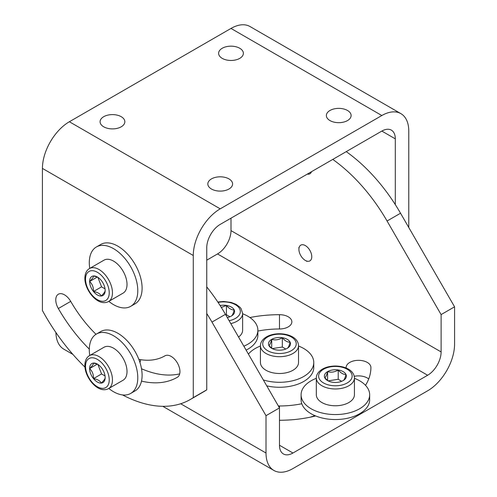 <?xml version="1.0" encoding="UTF-8"?>
<svg xmlns="http://www.w3.org/2000/svg" width="497" height="497" viewBox="0 0 497 497"><rect width="100%" height="100%" fill="white"/><g stroke="black" fill="none" stroke-linecap="round" stroke-linejoin="round"><path stroke-width="0.75" d="M354.423 378.31A34.287 19.793 180 0 1 359.617 380.77A34.287 19.793 180 0 1 369.662 394.773L369.662 399.75A34.287 19.793 180 0 1 348.496 418.033A34.287 19.793 180 0 1 311.128 413.746A34.287 19.793 180 0 1 301.089 399.75L301.089 394.773A34.287 19.793 180 0 1 316.328 378.31M369.662 394.773A34.287 19.793 180 0 1 348.496 413.057A34.287 19.793 180 0 1 311.128 408.77A34.287 19.793 180 0 1 301.089 394.773M127.015 371.52A19.048 10.996 60 0 1 123.07 380.236L108.52 388.635A19.048 10.996 60 0 0 112.465 379.919A19.048 10.996 60 0 0 104.153 360.747A19.048 10.996 60 0 0 89.472 355.647L104.022 347.248A19.048 10.996 60 0 1 118.696 352.348A19.048 10.996 60 0 1 127.015 371.52M97.648 364.258L93.492 363.052C93.604 364.084 92.312 365.929 89.603 368.588C92.312 371.11 93.604 374.452 93.492 378.608A10.996 6.349 60 0 1 89.603 368.588A10.996 6.349 60 0 1 93.492 363.052A10.996 6.349 60 0 1 97.095 363.934A10.996 6.349 60 0 1 101.27 367.544A10.996 6.349 60 0 1 105.159 377.565A10.996 6.349 60 0 1 105.153 377.894A10.996 6.349 60 0 1 101.27 383.094A10.996 6.349 60 0 1 93.492 378.608C97.493 379.286 100.083 380.783 101.27 383.094C103.972 380.435 105.271 378.596 105.159 377.565M105.041 375.943L101.574 373.943L93.492 378.608M101.574 373.943L97.872 364.394M97.337 364.121L89.603 368.588M307.295 174.118A9.089 5.25 -120 0 0 311.464 171.713M298.908 249.301A9.089 5.25 -120 0 0 305.338 260.434A9.089 5.25 -120 0 0 311.768 256.725A9.089 5.25 -120 0 0 305.338 245.586A9.089 5.25 -120 0 0 298.908 249.301L298.908 247.394M217.798 302.014L223.6 301.468L231.254 302.456L236.087 304.338L240.02 307.295L241.113 308.668L242.629 313.433L242.629 330.225A19.048 10.996 180 0 1 238.554 337.028M220.103 305.543A10.996 6.349 180 0 1 226.427 305.431A10.996 6.349 180 0 1 234.205 309.923A10.996 6.349 180 0 1 231.639 315.887A10.996 6.349 180 0 1 231.36 316.055A10.996 6.349 180 0 1 227.303 317.54M231.36 316.055C232.31 315.638 233.255 313.595 234.205 309.923C231.614 310.053 229.024 308.556 226.427 305.431L221.327 307.469M225.762 314.868L226.427 314.763L229.894 316.763M226.427 314.763L226.427 305.431M292.944 370.277A19.048 10.996 180 0 1 272.188 372.657A19.048 10.996 180 0 1 260.428 362.499L260.428 345.701A19.048 10.996 180 0 0 272.188 355.864A19.048 10.996 180 0 0 292.944 353.479A19.048 10.996 180 0 0 298.523 345.701L298.523 362.499A19.048 10.996 180 0 1 292.944 370.277M287.254 348.329C288.204 347.912 289.155 345.869 290.099 342.191C287.508 342.327 284.918 340.83 282.327 337.705C278.786 339.88 275.245 340.426 271.704 339.345C270.753 343.017 269.803 345.061 268.858 345.477A10.996 6.349 180 0 1 271.704 339.345A10.996 6.349 180 0 1 282.327 337.705A10.996 6.349 180 0 1 290.099 342.191A10.996 6.349 180 0 1 287.539 348.155A10.996 6.349 180 0 1 287.254 348.329A10.996 6.349 180 0 1 276.63 349.969A10.996 6.349 180 0 1 271.418 348.155A10.996 6.349 180 0 1 268.858 345.477L271.977 348.478M272.207 348.602L282.327 347.036L285.787 349.037M282.327 347.036L282.327 337.705M271.704 348.279L271.704 339.345M127.015 284.427A19.048 10.996 60 0 1 123.07 293.143L108.52 301.542A19.048 10.996 60 0 0 112.465 292.826A19.048 10.996 60 0 0 104.153 273.654A19.048 10.996 60 0 0 89.472 268.554L104.022 260.155A19.048 10.996 60 0 1 118.696 265.255A19.048 10.996 60 0 1 127.015 284.427M97.648 277.164L93.492 275.959C93.604 276.991 92.312 278.836 89.603 281.488C92.312 284.017 93.604 287.359 93.492 291.509A10.996 6.349 60 0 1 89.603 281.488A10.996 6.349 60 0 1 93.492 275.959A10.996 6.349 60 0 1 97.095 276.841A10.996 6.349 60 0 1 101.27 280.451A10.996 6.349 60 0 1 105.159 290.472A10.996 6.349 60 0 1 105.153 290.801A10.996 6.349 60 0 1 101.27 296.001A10.996 6.349 60 0 1 93.492 291.509C97.493 292.193 100.083 293.69 101.27 296.001C103.972 293.342 105.271 291.503 105.159 290.472M105.041 288.85L101.574 286.844L93.492 291.509M101.574 286.844L97.872 277.301M97.337 277.028L89.603 281.488M89.764 355.479A34.287 19.793 60 0 1 96.399 334.052L100.711 331.561A34.287 19.793 60 0 1 117.851 333.263A34.287 19.793 60 0 1 140.253 363.475A34.287 19.793 60 0 1 134.998 390.946L130.686 393.438A34.287 19.793 60 0 1 113.546 391.735A34.287 19.793 60 0 1 108.812 388.468M96.399 334.052A34.287 19.793 60 0 1 113.546 335.748A34.287 19.793 60 0 1 135.942 365.96A34.287 19.793 60 0 1 130.686 393.438M84.944 367.084A144.764 83.577 60 0 1 42.425 310.526L42.425 168.402L193.277 255.495L193.277 397.619L206.746 389.841A144.764 83.577 60 0 1 203.702 391.754L190.233 399.532A144.764 83.577 60 0 1 122.517 394.929M381.839 131.078L395.308 138.856A19.048 10.996 120 0 0 391.363 130.133A19.048 10.996 120 0 0 381.839 131.078L220.214 224.395A19.048 10.996 -60 0 0 206.746 247.723L206.746 389.841M395.308 138.856L395.308 204.627M42.425 168.402A38.095 21.992 -60 0 1 69.363 121.746L230.993 28.435A38.095 21.992 120 0 1 250.041 26.546L400.886 113.639A38.095 21.992 120 0 1 408.776 131.078L408.776 227.502M400.886 113.639A38.095 21.992 120 0 0 381.839 115.528L220.214 208.839A38.095 21.992 -60 0 0 193.277 255.495M141.496 381.1A119.05 68.735 60 0 0 177.379 377.26L177.379 377.26A12.382 7.151 60 0 0 177.379 362.965A12.382 7.151 60 0 0 164.998 355.815L164.998 355.815A94.287 54.434 60 0 1 138.837 359.35M96.008 334.288A94.287 54.434 60 0 1 70.711 301.381L58.329 308.525A12.382 7.151 60 0 1 58.329 294.23A12.382 7.151 60 0 1 70.711 301.381M179.684 373.868A119.05 68.735 60 0 1 141.502 368.755M89.305 349.124A119.05 68.735 60 0 1 58.329 308.525M193.277 397.619A144.764 83.577 60 0 1 190.233 399.532M228.968 189.009A12.382 7.151 180 0 1 215.481 190.562A12.382 7.151 180 0 1 207.833 183.958A12.382 7.151 180 0 1 211.461 178.901A12.382 7.151 180 0 1 224.955 177.354A12.382 7.151 180 0 1 232.596 183.958A12.382 7.151 180 0 1 228.968 189.009M121.218 126.803A12.382 7.151 180 0 1 107.725 128.35A12.382 7.151 180 0 1 100.083 121.746A12.382 7.151 180 0 1 103.711 116.696A12.382 7.151 180 0 1 117.205 115.142A12.382 7.151 180 0 1 124.846 121.746A12.382 7.151 180 0 1 121.218 126.803M347.496 120.578A12.382 7.151 180 0 1 334.003 122.132A12.382 7.151 180 0 1 326.361 115.528A12.382 7.151 180 0 1 329.983 110.471A12.382 7.151 180 0 1 343.477 108.924A12.382 7.151 180 0 1 351.124 115.528A12.382 7.151 180 0 1 347.496 120.578M239.747 58.373A12.382 7.151 180 0 1 226.253 59.92A12.382 7.151 180 0 1 218.612 53.316A12.382 7.151 180 0 1 222.234 48.265A12.382 7.151 180 0 1 235.727 46.712A12.382 7.151 180 0 1 243.375 53.316A12.382 7.151 180 0 1 239.747 58.373M89.764 268.38A34.287 19.793 60 0 1 96.399 246.959L100.711 244.468A34.287 19.793 60 0 1 117.851 246.164A34.287 19.793 60 0 1 140.253 276.382A34.287 19.793 60 0 1 134.998 303.853L130.686 306.345A34.287 19.793 60 0 1 113.546 304.642A34.287 19.793 60 0 1 108.812 301.375M96.399 246.959A34.287 19.793 60 0 1 113.546 248.655A34.287 19.793 60 0 1 135.942 278.867A34.287 19.793 60 0 1 130.686 306.345M348.844 402.545A19.048 10.996 180 0 1 328.082 404.931A19.048 10.996 180 0 1 316.328 394.773L316.328 377.975A19.048 10.996 180 0 0 328.082 388.132A19.048 10.996 180 0 0 348.844 385.753A19.048 10.996 180 0 0 354.423 377.975L354.423 394.773A19.048 10.996 180 0 1 348.844 402.545M343.147 380.596C344.098 380.18 345.048 378.136 345.999 374.465C343.402 374.595 340.812 373.098 338.221 369.973C334.68 372.154 331.139 372.7 327.598 371.619C326.647 375.291 325.703 377.335 324.752 377.751A10.996 6.349 180 0 1 327.598 371.619A10.996 6.349 180 0 1 338.221 369.973A10.996 6.349 180 0 1 345.999 374.465A10.996 6.349 180 0 1 343.433 380.429A10.996 6.349 180 0 1 343.147 380.596A10.996 6.349 180 0 1 332.53 382.243A10.996 6.349 180 0 1 327.312 380.429A10.996 6.349 180 0 1 324.752 377.751L327.871 380.752M328.101 380.87L338.221 379.304L341.688 381.305M338.221 379.304L338.221 369.973M327.598 380.547L327.598 371.619M298.523 346.042A34.287 19.793 180 0 1 303.723 348.503A34.287 19.793 180 0 1 313.762 362.499L313.762 367.476A34.287 19.793 180 0 1 266.746 385.852M313.762 362.499A34.287 19.793 180 0 1 263.342 379.963M248.419 354.119A34.287 19.793 180 0 1 260.428 346.042M242.629 313.769A34.287 19.793 180 0 1 247.829 316.229A34.287 19.793 180 0 1 257.868 330.225L257.868 335.208A34.287 19.793 180 0 1 246.114 350.124M257.868 330.225A34.287 19.793 180 0 1 243.847 346.198M346.235 151.635A129.301 74.649 60 0 1 400.539 213.232L454.575 306.823L454.575 344.148A38.095 21.992 -60 0 1 427.637 390.804L292.944 468.565A38.095 21.992 120 0 1 273.897 470.454A38.095 21.992 120 0 1 266.007 453.016L266.007 415.685L279.476 407.913L225.445 314.321A129.301 74.649 60 0 0 206.746 286.906M55.906 332.493A38.095 21.992 120 0 0 63.784 349.142L72.916 354.417M230.993 218.171L230.993 230.614A19.048 10.996 120 0 1 217.524 253.942L206.746 260.167M206.746 313.495A129.301 74.649 60 0 1 211.977 322.099L266.007 415.685M278.37 405.993A12.382 7.151 0 0 1 279.476 405.968L279.476 445.237A19.048 10.996 -60 0 0 283.42 453.96A19.048 10.996 -60 0 0 292.944 453.016L427.637 375.254A19.048 10.996 120 0 0 441.106 351.926L441.106 314.595L454.575 306.823M332.766 159.413A129.301 74.649 60 0 1 387.07 221.01L441.106 314.595M139.943 362.468A13.146 7.585 -120 0 0 140.589 359.66M279.476 328.989A12.382 7.151 0 0 0 291.857 321.839A12.382 7.151 0 0 0 279.476 314.688L279.476 328.989A66.666 38.493 0 0 0 257.868 331.064M365.512 385.337A91.429 52.788 0 0 0 370.905 367.476A12.382 7.151 0 0 0 358.523 360.331A12.382 7.151 0 0 0 346.148 367.476L346.148 368.053M279.476 420.263A91.429 52.788 0 0 0 315.676 415.952M279.476 405.968A66.666 38.493 0 0 0 301.797 403.744M346.136 368.047A66.666 38.493 0 0 0 346.148 367.476M279.476 314.688A91.429 52.788 0 0 0 249.885 317.533M368.712 378.969A12.382 7.151 0 0 0 354.249 376.322M310.147 417.207A66.666 38.493 0 0 0 314.912 415.629M109.234 379.919A16.761 9.679 60 0 1 97.381 386.759A16.761 9.679 60 0 1 85.527 366.233A16.761 9.679 60 0 1 97.381 359.387A16.761 9.679 60 0 1 109.234 379.919M242.629 313.433A19.048 10.996 180 0 1 237.05 321.205A19.048 10.996 180 0 1 230.807 323.609M218.071 302.424A16.761 9.679 180 0 1 237.783 306.425A16.761 9.679 180 0 1 235.435 318.409A16.761 9.679 180 0 1 229.123 320.695M291.329 350.677A16.761 9.679 180 0 1 267.628 350.677A16.761 9.679 180 0 1 267.628 336.991A16.761 9.679 180 0 1 291.329 336.991A16.761 9.679 180 0 1 291.329 350.677M109.234 292.826A16.761 9.679 60 0 1 97.381 299.666A16.761 9.679 60 0 1 85.527 279.14A16.761 9.679 60 0 1 97.381 272.294A16.761 9.679 60 0 1 109.234 292.826M69.363 121.746L220.214 208.839M230.993 28.435L381.839 115.528M347.229 382.951A16.761 9.679 180 0 1 323.522 382.951A16.761 9.679 180 0 1 323.522 369.265A16.761 9.679 180 0 1 347.229 369.265A16.761 9.679 180 0 1 347.229 382.951M211.977 322.099L225.445 314.321M387.07 221.01L400.539 213.232M180.678 403.75L266.007 453.016M230.993 230.614L441.106 351.926M292.944 453.016L279.476 445.237M217.524 253.942L427.637 375.254M89.472 355.647C86.515 357.38 84.975 360.592 84.857 365.301C84.739 377.67 98.182 394.171 108.52 388.635M139.732 361.822L140.278 361.505M305.338 260.434L306.991 261.391M298.523 345.701C298.144 333.984 277.14 330.592 266.485 336.879C262.466 339.333 260.453 342.278 260.428 345.701M89.472 268.554C86.515 270.281 84.975 273.499 84.857 278.202C84.739 290.577 98.182 307.071 108.52 301.542M354.423 377.975C354.044 366.252 333.033 362.86 322.379 369.153C318.366 371.607 316.347 374.545 316.328 377.975M162.792 406.304L273.897 470.454"/></g></svg>
